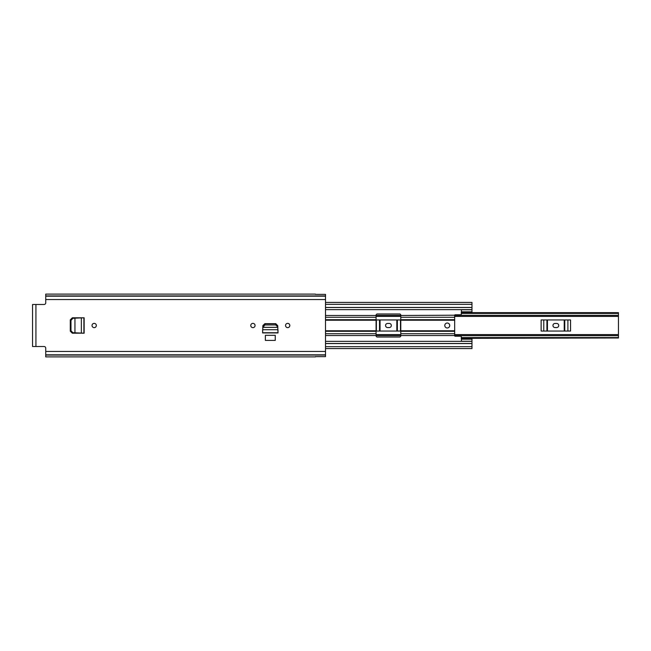 <?xml version="1.0" encoding="UTF-8"?>
<svg xmlns="http://www.w3.org/2000/svg" width="651" height="651" viewBox="0 0 651 651"><rect width="100%" height="100%" fill="white"/><g stroke="black" fill="none" stroke-linecap="round" stroke-linejoin="round"><path stroke-width="0.98" d="M96.324 325.5A2.14 2.14 0 0 1 94.183 327.64A2.14 2.14 0 0 1 92.035 325.5A2.14 2.14 0 0 1 94.183 323.36A2.14 2.14 0 0 1 96.324 325.5M275.251 335.314L265.364 335.314L265.364 340.408L275.251 340.408L275.251 335.314M315.45 356.886L45.733 356.886L45.733 348.155A1.644 1.644 0 0 0 44.081 346.511L32.55 346.511L32.55 304.489L44.081 304.489A1.644 1.644 0 0 0 45.733 302.845L45.733 299.55L325.5 299.55L325.5 294.374L315.45 294.374M315.45 356.626L325.5 356.626L325.5 299.55M262.638 330.122L262.605 332.93L278.01 332.93L277.969 330.122M262.784 327.241L262.874 325.638L264.892 323.75L275.715 323.75L277.733 325.638L275.707 323.645L264.9 323.645L262.874 325.565M278.01 332.93L277.733 326.818L275.715 324.939L264.892 324.939L262.841 327.347L277.765 327.347L277.774 326.338L277.822 327.266M285.545 325.5A2.14 2.14 0 0 1 287.685 323.36A2.14 2.14 0 0 1 289.825 325.5A2.14 2.14 0 0 1 287.685 327.64A2.14 2.14 0 0 1 285.545 325.5M250.781 325.5A2.14 2.14 0 0 1 252.922 323.36A2.14 2.14 0 0 1 255.062 325.5A2.14 2.14 0 0 1 252.922 327.64A2.14 2.14 0 0 1 250.781 325.5M74.938 332.848L74.938 318.193L72.896 318.298L70.975 320.349L70.983 330.781L72.896 332.702L84.134 333.206L84.134 317.794L72.351 317.794L70.275 319.861L70.275 331.139L72.351 333.206L81.302 333.166M45.733 354.828L325.5 354.828M315.45 294.114L45.733 294.114L45.733 296.172L325.5 296.172M45.733 296.172L45.733 299.55M262.841 327.347L262.605 332.93M277.977 330.203L277.969 329.715L262.638 329.715L262.63 330.203M277.733 326.818L277.839 327.559M262.768 327.559L262.833 326.338M81.977 317.794L81.302 317.834M84.109 333.206L81.977 333.206M84.109 317.794L75.02 318.16M81.359 317.826L81.359 333.174M74.719 318.176L72.448 318.298L70.528 320.349L70.528 330.651L72.448 332.702L74.898 332.832M541.136 331.058L570.545 331.058L570.545 319.942L541.136 319.942L541.136 331.058M454.675 335.68L618.45 335.68L618.45 315.32L454.675 315.32M376.083 331.058L400.796 331.058M376.083 319.942L400.796 319.942M461.266 313.131L618.45 313.025L618.45 315.32M618.45 335.68L618.45 337.975L461.266 337.869M461.266 312.651L618.45 312.651L461.266 313.025M461.266 337.975L618.45 337.975L461.266 338.349M555.018 327.559A2.059 2.059 0 0 1 552.959 325.5A2.059 2.059 0 0 1 555.018 323.441L556.662 323.441A2.059 2.059 0 0 1 558.721 325.5A2.059 2.059 0 0 1 556.662 327.559L555.018 327.559M387.614 327.559A2.059 2.059 0 0 1 385.555 325.5A2.059 2.059 0 0 1 387.614 323.441L389.265 323.441A2.059 2.059 0 0 1 391.324 325.5A2.059 2.059 0 0 1 389.265 327.559L387.614 327.559M444.788 325.5A2.474 2.474 0 0 0 447.261 327.974A2.474 2.474 0 0 0 449.735 325.5A2.474 2.474 0 0 0 447.261 323.026A2.474 2.474 0 0 0 444.788 325.5M325.5 315.483L376.083 315.483L376.083 335.794A1.237 1.237 0 0 0 377.32 337.031L399.559 337.031A1.237 1.237 0 0 0 400.796 335.794L400.796 315.483L454.675 315.206A0.415 0.415 0 0 1 455.09 314.791L461.266 314.791L461.429 309.77L471.975 309.77L471.975 307.451L325.5 307.451M454.675 315.483L454.675 335.794A0.415 0.415 0 0 0 455.09 336.209L461.266 336.209L461.429 341.23L471.975 341.23L471.975 348.562L325.5 348.562M376.083 315.483L376.083 315.206A1.237 1.237 0 0 1 377.32 313.969L399.559 313.969A1.237 1.237 0 0 1 400.796 315.206L400.796 315.483M461.429 339.342L461.429 338.496L471.975 338.487L471.975 341.23M461.429 311.658L461.429 312.513L471.975 312.504L471.975 309.77M325.5 343.549L471.975 343.549M325.5 302.438L471.975 302.438L471.975 307.451M325.5 343.492L471.975 343.492M325.5 307.508L471.975 307.508M471.975 312.504L461.429 312.513M461.429 338.496L471.975 338.496M35.927 304.489L35.927 346.511M45.733 351.45L325.5 351.45M45.733 355.064L325.5 355.064M45.733 295.936L325.5 295.936M277.993 330.61L277.993 332.734L262.613 332.734L262.613 330.61M275.715 324.939L275.715 323.75M264.9 324.939L264.9 323.75M262.874 326.818L262.874 325.638M81.766 333.19L83.898 333.19L83.898 317.81L81.766 317.81M72.896 318.298L72.448 318.298M70.975 320.349L70.528 320.349M70.975 330.651L70.528 330.651M72.896 332.702L72.448 332.702M376.083 335.68L400.796 335.68M400.796 315.32L376.083 315.32M461.266 313.416L618.45 313.416M618.45 337.584L461.266 337.584M567.9 319.942L567.9 331.058M564.759 331.058L564.759 319.942M543.78 331.058L543.78 319.942M546.921 319.942L546.921 331.058M564.23 319.942L564.23 331.058M547.45 331.058L547.45 319.942M400.495 319.942L400.495 331.058M397.362 331.058L397.362 319.942M376.384 331.058L376.384 319.942M379.517 319.942L379.517 331.058M396.833 319.942L396.833 331.058M380.046 331.058L380.046 319.942M325.5 320.227L376.083 320.227M325.5 330.773L376.083 330.773M400.796 330.773L454.675 330.773M400.796 320.227L454.675 320.227M400.796 335.517L454.675 335.517M325.5 341.352L471.975 341.352M325.5 335.517L376.083 335.517M325.5 309.648L471.975 309.648M325.5 333.711L376.083 333.711M400.796 333.711L454.675 333.711M325.5 331.294L376.083 331.294M400.796 331.294L454.675 331.294M325.5 317.289L376.083 317.289M400.796 317.289L454.675 317.289M325.5 319.706L376.083 319.706M400.796 319.706L454.675 319.706M471.975 339.179L461.429 339.179M461.429 311.821L471.975 311.821M325.5 346.666L471.975 346.666M325.5 304.334L471.975 304.334M325.5 343.516L471.975 343.516M325.5 307.484L471.975 307.484M376.083 334.59L400.796 334.59M454.675 334.59L618.45 334.59M376.083 316.41L400.796 316.41M454.675 316.41L618.45 316.41"/></g></svg>
